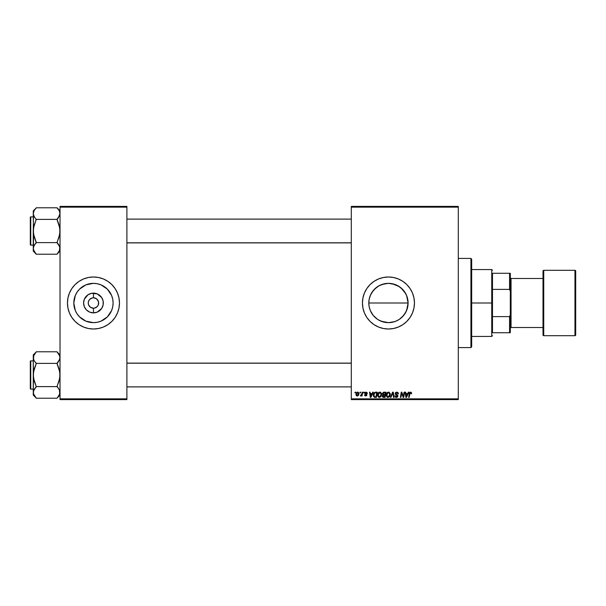 <?xml version="1.0" encoding="UTF-8"?>
<svg xmlns="http://www.w3.org/2000/svg" width="606" height="606" viewBox="0 0 606 606"><rect width="100%" height="100%" fill="white"/><g stroke="black" fill="none" stroke-linecap="round" stroke-linejoin="round"><path stroke-width="0.91" d="M379.167 320.309L384.598 322.263L388.454 322.65A19.65 19.65 0 0 1 368.804 303A19.65 19.65 0 0 1 388.454 283.35L384.59 283.737L379.159 285.691L374.561 289.107L371.145 293.705M394.673 321.635L388.454 322.65L380.932 321.15L377.538 319.332L373.281 315.484L370.304 310.522L369.183 306.833L370.311 310.537M372.137 313.946L371.145 312.295M369.183 306.833L368.804 303L369.183 306.856L368.804 303L369.19 299.137L370.69 294.599M406.217 294.607L407.717 299.137L408.096 303.008L368.804 303L369.183 299.167L370.311 295.463L373.266 290.532L377.508 286.683L380.932 284.85L384.621 283.729L388.454 283.35L394.93 284.456M388.454 276.995A26.005 26.005 0 0 0 362.441 303A26.005 26.005 0 0 0 388.454 329.005A26.005 26.005 0 0 1 362.441 303A26.005 26.005 0 0 1 388.454 276.995L393.521 277.495L398.4 278.972L402.899 281.373L406.838 284.608L410.073 288.554L412.481 293.046L413.959 297.925L414.459 303L413.959 308.075L412.481 312.954L410.073 317.446L406.838 321.392L402.899 324.627L398.4 327.028L393.521 328.505L388.454 329.005L383.378 328.505L378.5 327.028L374 324.627L370.061 321.392L366.827 317.446L364.426 312.954L362.941 308.075L362.441 303L362.941 297.925L364.426 293.046L366.827 288.554L370.061 284.608L374 281.373L378.5 278.972L383.378 277.495L388.454 276.995A26.005 26.005 0 0 1 414.459 303A26.005 26.005 0 0 1 388.454 329.005A26.005 26.005 0 0 0 414.459 303A26.005 26.005 0 0 0 388.454 276.995M98.263 301.008L96.346 298.675L93.46 297.796A5.204 5.204 0 0 1 98.664 303A5.204 5.204 0 0 1 93.46 308.204L90.567 307.325L88.65 304.992L90.567 307.325L93.46 308.204A5.204 5.204 0 0 1 88.256 303A5.204 5.204 0 0 1 93.46 297.796A5.204 5.204 0 0 0 88.256 303A5.204 5.204 0 0 0 93.46 308.204L94.475 308.098L93.46 308.204L93.46 312.87A9.87 9.87 0 0 1 83.59 303A9.87 9.87 0 0 1 93.46 293.13L93.46 297.796L95.453 298.197L97.134 299.319L98.558 301.985L98.263 304.992L97.134 306.681L94.475 308.098L95.453 307.803M89.135 300.114L88.65 301.008L89.779 299.319L92.445 297.902L91.468 298.197M92.779 297.841L93.46 297.796L92.779 297.841M93.46 322.65A19.65 19.65 0 0 1 73.811 303A19.65 19.65 0 0 1 93.46 283.35L97.293 283.729L100.975 284.85L107.353 289.107L111.61 295.478L112.731 299.167L113.102 303L112.731 306.833L111.61 310.522L107.353 316.893L100.975 321.15L97.293 322.271L93.46 322.65L85.938 321.15L79.568 316.893L77.121 313.916L75.311 310.522L73.811 303L75.311 295.478L77.121 292.084L79.568 289.107L85.938 284.85L93.46 283.35A19.65 19.65 0 0 1 113.102 303A19.65 19.65 0 0 1 93.46 322.65M93.46 276.995A26.005 26.005 0 0 0 67.455 303A26.005 26.005 0 0 0 93.46 329.005A26.005 26.005 0 0 1 67.455 303A26.005 26.005 0 0 1 93.46 276.995L98.536 277.495L103.414 278.972L107.906 281.373L111.852 284.608L115.087 288.554L117.488 293.046L118.965 297.925L119.465 303L118.965 308.075L117.488 312.954L115.087 317.446L111.852 321.392L107.906 324.627L103.414 327.028L98.536 328.505L93.46 329.005L88.385 328.505L83.507 327.028L79.007 324.627L75.068 321.392L71.834 317.446L69.432 312.954L67.955 308.075L67.455 303L67.955 297.925L69.432 293.046L71.834 288.554L75.068 284.608L79.007 281.373L83.507 278.972L88.385 277.495L93.46 276.995A26.005 26.005 0 0 1 119.465 303A26.005 26.005 0 0 1 93.46 329.005A26.005 26.005 0 0 0 119.465 303A26.005 26.005 0 0 0 93.46 276.995M351.298 206.404L458.295 206.404L458.295 207.146L351.298 207.146L351.298 398.854L458.295 398.854L458.295 206.404L351.298 206.404L351.298 207.146L351.298 206.404M377.583 395.324L378.447 392.726L380.242 392.143L381.53 393.552L381.098 396.4L379.167 397.422L377.659 395.938L377.576 395.12L379.371 397.438L380.916 396.65L381.628 394.347L379.841 392.097C378.318 392.461 377.568 393.468 377.576 395.12L377.606 394.604M372.735 392.165L372.099 393.582L372.735 392.165L373.326 392.165L370.91 397.369L370.243 397.369L369.531 392.165L370.077 392.165L370.251 393.582L372.099 393.582L370.251 393.582L370.077 392.165L369.531 392.165L370.243 397.369L370.91 397.369L373.326 392.165L372.735 392.165L373.326 392.165L370.91 397.369L370.243 397.369L369.531 392.165L370.077 392.165M411.572 393.718L410.557 392.097L411.489 392.597L411.572 393.718L411.027 393.786L410.754 392.749L410.073 392.9L409.186 397.369L408.641 397.369L409.641 392.559L410.557 392.097L409.285 393.552L408.641 397.369L409.186 397.369L409.815 393.688L410.52 392.703L411.027 393.786L411.572 393.718L411.618 393.249L411.027 393.786L410.436 392.711M395.347 394.324L395.271 393.165L395.938 392.324L398.074 392.567L398.445 393.862L397.907 393.923L397.082 392.726L395.748 393.483L397.748 395.407L397.597 396.975L395.862 397.339L394.938 396.082L395.476 395.763L396.377 396.824L397.354 396.248L395.203 393.627L397.369 396.089L396.468 396.824L394.938 395.816L396.453 397.438L397.907 396.051L395.748 393.574L396.801 392.703L398.445 393.862L397.013 392.105M390.931 397.369L390.347 397.369L392.62 392.165L393.309 392.165L394.105 397.369L393.559 397.369L392.877 392.908L390.931 397.369L390.347 397.369L390.931 397.369L392.877 392.908L393.559 397.369L394.105 397.369L393.309 392.165L392.62 392.165L393.309 392.165L394.105 397.369L393.559 397.369M386.219 395.12L387.098 392.726L389.075 392.203L390.249 393.945L389.658 396.529L387.81 397.422L386.31 395.938L386.219 395.12L388.022 397.438L389.56 396.65L390.272 394.347L388.491 392.097C386.969 392.461 386.211 393.468 386.219 395.12L386.249 394.604M354.957 392.908L355.078 392.165L355.624 392.165L355.51 392.908L354.957 392.908L355.51 392.908L355.624 392.165L355.078 392.165L355.624 392.165L355.51 392.908L354.957 392.908L355.078 392.165L354.957 392.908M383.871 392.165L382.371 393.786L383.272 392.294L385.954 392.165L385.075 397.369L382.469 396.816L382.341 395.718L383.022 394.832L382.371 393.786L383.022 394.832L382.303 396.104L383.022 397.278L385.075 397.369L385.954 392.165L383.871 392.165L385.954 392.165L385.075 397.369L383.022 397.278L382.31 396.286M408.338 392.165L407.694 393.582L408.338 392.165L408.921 392.165L406.505 397.369L405.846 397.369L405.134 392.165L405.679 392.165L405.853 393.582L407.694 393.582L405.853 393.582L405.679 392.165L405.134 392.165L405.846 397.369L406.505 397.369L408.921 392.165L408.338 392.165L408.921 392.165L406.505 397.369L405.846 397.369L405.134 392.165L405.679 392.165M402.429 395.407L401.649 392.953L400.922 397.369L400.377 397.369L401.255 392.165L401.823 392.165L403.323 396.574L404.05 392.165L404.596 392.165L403.71 397.369L403.134 397.369L401.649 392.953L400.922 397.369L400.377 397.369L401.255 392.165L401.823 392.165L403.323 396.574L403.49 395.339L403.323 396.574L401.823 392.165L401.255 392.165L400.377 397.369L400.922 397.369L401.649 392.953L403.134 397.369L403.71 397.369L404.596 392.165L404.05 392.165L404.596 392.165L403.71 397.369L403.134 397.369M365.963 392.105L367.304 392.87L367.372 393.453L366.835 393.514L366.266 392.597L365.35 393.089L366.728 394.362L366.827 395.37L365.88 396.013L364.736 395.544L364.539 394.87L365.721 395.544L366.365 395.021L364.873 393.567L365.039 392.536L366.085 392.097L364.812 393.196L366.365 395.021L365.797 395.544L364.539 394.87L365.766 396.013L366.903 394.938L365.35 393.15L366.062 392.574L366.827 393.347M375.031 392.256L377.303 392.165L376.424 397.369L374.463 397.301L373.554 396.475L373.341 394.794L373.925 393.127L374.932 392.294L373.319 395.241L374.463 397.301L376.424 397.369L377.303 392.165L375.765 392.165L377.303 392.165L376.424 397.369L374.319 397.248M355.957 394.438L356.987 392.271L357.919 392.127L358.767 392.794L358.843 394.423L358.002 395.794L356.669 395.892L355.972 394.718L357.222 396.013L358.934 393.605L357.646 392.097L355.957 394.438M359.956 392.908L360.078 392.165L360.623 392.165L360.509 392.908L359.956 392.908L360.509 392.908L360.623 392.165L360.078 392.165L360.623 392.165L360.509 392.908L359.956 392.908L360.078 392.165L359.956 392.908M361.843 393.938L362.161 392.165L362.714 392.165L362.07 395.945L361.524 395.945L361.661 395.165L360.418 395.877L361.434 395.051L361.888 393.68L360.418 395.877L361.661 395.165L361.524 395.945L362.07 395.945L362.714 392.165L362.161 392.165L362.714 392.165L362.07 395.945L361.524 395.945M363.6 392.908L363.729 392.165L364.267 392.165L364.153 392.908L363.6 392.908L364.153 392.908L364.267 392.165L363.729 392.165L364.267 392.165L364.153 392.908L363.6 392.908L363.729 392.165L363.6 392.908M351.298 399.596L458.295 399.596L458.295 207.146L351.298 207.146L351.298 399.596L351.298 398.854L458.295 398.854L458.295 399.596L351.298 399.596M60.024 206.404L126.896 206.404L126.896 207.146L60.024 207.146L60.024 398.854L126.896 398.854L126.896 206.404L60.024 206.404L60.024 207.146L60.024 206.404M60.024 399.596L126.896 399.596L126.896 207.146L60.024 207.146L60.024 399.596L60.024 398.854L126.896 398.854L126.896 399.596L60.024 399.596M119.344 300.447L118.965 297.925M111.852 284.608L109.959 282.896M67.577 305.553L67.955 308.075M75.068 321.392L76.962 323.104M103.914 319.635L104.368 319.339M109.792 313.916L111.61 310.522M110.095 292.546L109.8 292.092M104.376 286.668L100.975 284.85M83.007 286.365L82.552 286.661M77.121 292.084L75.311 295.478M76.826 313.453L77.121 313.908M82.545 319.332L85.938 321.15M93.46 312.87L89.68 312.12L86.484 309.977L84.34 306.78L83.59 303L84.34 299.22L87.976 294.796L91.536 293.319L97.233 293.88L101.664 297.516L103.141 301.076L103.141 304.924L101.664 308.484L97.233 312.12L93.46 312.87L93.46 308.204A5.204 5.204 0 0 0 98.664 303A5.204 5.204 0 0 0 93.46 297.796L93.46 293.13A9.87 9.87 0 0 1 103.331 303A9.87 9.87 0 0 1 93.46 312.87M94.475 297.902L93.46 297.796M97.786 305.886L98.263 304.992M88.65 304.992L88.256 303L88.65 301.008M93.46 308.204L92.779 308.159M381.969 284.456L388.454 283.35L392.287 283.729L395.998 284.858L399.384 286.676L403.626 290.524L406.603 295.478L408.096 303L406.603 310.522L403.626 315.476L399.384 319.324L396.013 321.135L392.287 322.271L388.454 322.65L382.144 321.604M397.741 320.309L395.968 321.15M368.804 303L408.096 303L407.717 306.856L405.77 312.279L402.346 316.893L399.369 319.332L402.346 316.893L404.785 313.916M406.596 310.537L407.717 306.856M397.733 285.684L402.346 289.107L404.785 292.084M399.369 286.668L392.317 283.737L388.454 283.35A19.65 19.65 0 0 1 408.096 303A19.65 19.65 0 0 1 388.454 322.65L392.309 322.263L396.013 321.135M372.114 292.084L375.978 287.82L379.159 285.691M369.849 309.318L369.183 306.856M370.69 311.393L370.319 310.56M377.523 319.332L375.985 318.18M393.521 328.505L395.998 327.884M411.391 315.256L411.671 314.719M414.231 306.394L414.33 305.553M414.33 300.447L413.959 297.925M393.521 277.495L392.824 277.366M383.378 277.495L380.901 278.116M383.378 328.505L384.007 328.626M405.755 293.698L400.922 287.82M408.096 303.008L407.717 299.137L406.588 295.448M383.742 397.369L383.022 397.278M383.333 392.968L385.302 392.771L385.007 394.529L383.856 394.529L382.984 393.4M382.924 393.65L384.022 392.779L383.083 393.218L383.053 394.286L385.007 394.529L385.302 392.771L383.56 392.855M382.916 395.688L383.704 396.763L384.628 396.763L382.848 396.082L383.234 395.286L382.977 396.529M384.901 395.135L384.628 396.763L384.901 395.135L383.143 395.354L382.848 396.082L383.143 395.354L384.901 395.135M382.909 393.802L383.856 394.529L382.909 393.802L383.053 394.286M384.287 392.771L383.757 392.802M384.022 395.135L383.56 395.173M390.037 393.18L390.272 394.15M390.272 394.347L390.226 395.067M387.802 397.422L387.09 397.15M386.31 395.93L386.227 395.324M386.53 393.597L386.833 393.052M388.651 396.665L389.734 394.324L389.135 396.248L388.355 396.786M389.135 396.248L388.037 396.824L386.764 395.18L387.749 396.794L389.294 396.044M387.257 393.43L386.764 395.18L388.06 392.779M388.893 392.794L389.734 394.324L388.9 392.802M386.764 394.968L386.802 395.635M388.249 392.726L387.552 393.082M387.688 392.976L386.984 393.968M393.059 394.271L392.771 393.173M392.62 392.165L390.347 397.369L392.62 392.165M398.445 393.862L397.907 393.923M397.082 392.726L397.915 393.756L397.688 393.044M395.756 393.445L396.612 392.718M395.756 393.695L397.294 394.915M395.748 393.574L396.642 394.544M397.884 396.332L397.597 396.968M396.597 397.43L394.93 395.93L395.476 395.763M396.089 396.771L395.498 396.097M396.468 396.824L397.369 396.089L396.468 396.824L395.476 395.877L396.635 396.816M397.331 396.332L396.938 395.468M397.369 396.089L396.71 395.339M396.839 392.097L395.203 393.627M395.468 392.756L395.233 393.309M395.362 397.021L395.862 397.339M411.05 393.673L410.52 392.703L409.815 393.688L409.186 397.369L408.641 397.369L409.285 393.552M409.838 393.514L410.52 392.703L411.08 393.332L410.52 392.703L411.08 393.332L410.52 392.703L409.861 393.423M409.414 393.036L409.308 393.423M406.194 396.15L405.929 394.195L406.247 396.801L406.679 395.733L406.247 396.801L406.111 395.498L406.247 396.801L407.399 394.195L406.679 395.733M405.929 394.195L407.399 394.195L405.929 394.195M401.846 393.718L401.71 393.211M404.05 392.165L403.49 395.339L404.05 392.165M366.062 392.574L365.35 393.15L366.16 392.574L366.835 393.514L366.062 392.574L365.35 393.15L365.979 393.839M365.365 393.021L365.516 393.536M366.903 394.938L365.766 396.013M364.539 394.87L365.123 395.089M365.653 395.536L365.077 394.801L365.797 395.544L366.312 394.718L364.812 393.196M365.721 395.544L366.312 394.718L365.077 393.885L365.986 394.445M366.357 394.945L365.797 395.544L366.312 394.718M365.039 392.536L365.85 392.112M367.372 393.377L366.085 392.097M370.599 396.15L370.327 394.195L370.652 396.801L371.084 395.733L370.652 396.801L370.516 395.498L370.652 396.801L371.804 394.195L371.084 395.733M370.327 394.195L371.804 394.195L370.327 394.195M373.478 394.097L373.697 393.521M374.932 392.294L375.553 392.173M375.197 396.763L375.985 396.763L374.516 396.672L375.197 396.763L374.516 396.672L373.857 395.271L374.213 393.726L374.076 396.286M374.508 393.286L374.213 393.726M375.561 392.794L374.697 393.105M375.758 392.779L376.652 392.771L375.985 396.763L376.652 392.771L375.697 392.779M374.069 396.263L374.682 396.718M373.879 394.87L373.857 395.271C373.826 393.741 374.531 392.908 375.962 392.771M380.174 392.127L380.613 392.287M381.394 393.18L381.606 393.945M379.159 397.422L378.742 397.316M377.886 393.589L378.848 392.4M378.182 393.052L378.644 392.544M380.007 396.665L381.091 394.324L380.492 396.248L379.704 396.786M380.492 396.248L379.386 396.824L378.114 395.18L379.098 396.794L380.644 396.044M378.614 393.43L378.114 395.18L379.606 392.726M380.242 392.794L381.091 394.324L380.689 393.127L379.704 392.711M378.212 394.362L378.152 395.635M378.909 393.082L379.417 392.779M379.038 392.976L378.333 393.968M358.722 394.824L358.366 395.46M356.07 395.165L355.972 394.726M356.328 392.946L356.752 392.43M357.351 392.135L356.896 392.332M357.063 395.513L356.502 394.286L357.32 395.536M358.078 394.976L358.388 393.665L357.245 395.544M357.396 395.529L357.896 395.226M356.57 393.847L356.752 395.309M356.502 394.438L357.479 392.59M357.82 392.597L358.388 393.665L357.82 392.597L356.851 393.12M361.024 395.392L360.631 395.286L360.782 396.013L361.585 395.309M361.623 394.703L361.79 394.173M362.161 392.165L361.888 393.68M389.666 395.089L389.734 394.324M388.734 392.741L388.348 392.711M386.855 394.362L386.787 394.764M374.053 394.097L373.94 394.476M381.022 395.089L381.076 394.036M358.373 393.968L358.381 393.476M470.93 347.586L471.673 346.837L471.673 259.163L470.93 258.414L470.93 347.586L470.93 258.414L458.295 258.414L470.93 258.414L471.673 259.163L471.673 346.837L470.93 347.586L458.295 347.586L470.93 347.586M59.812 359.055L59.805 356.116L59.812 359.055L57.047 363.259L59.191 360.517L60.024 357.593L59.191 354.669L59.805 356.108L57.047 351.927L58.365 353.427M60.024 354.896L57.047 351.927L60.024 354.896M33.489 393.9L33.269 392.408L33.269 395.104L36.246 398.074L34.103 395.332L33.269 392.408L34.095 389.507L36.246 386.605L57.047 386.605L59.191 389.491L60.024 392.408L59.199 395.317L57.047 398.218L36.246 398.218L33.489 393.885L36.246 398.074L33.269 395.104L33.269 392.408L33.489 393.885M30.747 389.12L30.747 360.881A0.447 0.447 0 0 0 30.3 361.327L30.3 388.673A0.447 0.447 0 0 0 30.747 389.12L33.269 389.12L30.747 389.12A0.447 0.447 0 0 1 30.3 388.673L30.3 361.327A0.447 0.447 0 0 1 30.747 360.881L30.747 389.12M33.269 360.881L30.747 360.881L33.269 360.881M59.486 394.741L59.805 390.938L59.812 393.877L57.047 398.218L36.246 398.218L35.693 397.491M59.38 389.855L59.805 393.9M58.32 388.188L59.805 390.923M57.047 386.749L58.252 388.098L57.047 386.333L59.191 380.833L60.024 375L59.199 369.183L57.047 363.395L36.246 363.395L57.047 363.395L58.252 361.903L57.047 363.676L59.805 372.061L59.805 377.962L57.047 386.605L36.246 386.605L33.489 390.923L34.103 389.499L33.269 392.408L33.481 393.877L33.481 390.946M59.805 359.078L59.191 360.509M59.555 355.411L59.199 354.684M57.6 352.51L57.047 351.791L36.246 351.791L57.047 351.791L58.252 353.283M33.807 355.26L33.489 359.07L33.481 356.131L36.246 351.927L33.269 354.896L33.269 375L34.103 369.175L36.246 363.676L34.103 360.517L33.269 357.593L34.095 354.684L36.246 351.927M36.246 386.605L34.095 380.818L33.269 375L33.269 392.408L33.489 372.046L36.246 363.676L34.103 360.517L33.269 357.593L33.489 377.947L36.246 386.605M33.269 354.896L33.481 359.055M34.974 361.812L34.103 360.509M36.246 386.749L33.489 390.923M59.502 390.112L58.252 388.105M57.047 398.074L60.024 395.104M351.298 363.199L126.896 363.199L351.298 363.199M126.896 242.801L351.298 242.801L126.896 242.801M59.805 212.1L59.812 215.054L58.252 217.895L60.024 213.592L59.191 210.668L59.805 212.115M57.6 208.509L57.047 207.782L36.246 207.782L57.047 207.782L60.024 210.896L57.047 207.926L59.199 210.683M58.32 244.188L57.047 242.324L59.191 236.825L60.024 231L59.199 225.182L57.047 219.395L36.246 219.395L57.047 219.395L58.252 217.902L57.047 219.667L59.805 228.053L59.805 233.954L57.047 242.605L36.246 242.605L34.095 236.817L33.269 231L33.269 251.104L36.246 254.073L34.103 251.331L33.269 248.407L34.095 245.506L36.246 242.605L57.047 242.605L59.191 245.483L60.024 248.407L59.199 251.316L57.047 254.209L36.246 254.209L33.481 249.869L34.928 252.573M30.747 245.119L30.747 216.88A0.447 0.447 0 0 0 30.3 217.327L30.3 244.672A0.447 0.447 0 0 0 30.747 245.119L33.269 245.119L30.747 245.119A0.447 0.447 0 0 1 30.3 244.672L30.3 217.327A0.447 0.447 0 0 1 30.747 216.88L30.747 245.119M33.269 216.88L30.747 216.88L33.269 216.88M59.486 250.74L59.805 246.93L59.812 249.869L57.047 254.209L36.246 254.209L33.269 251.104L33.481 246.945L35.042 244.097L33.489 246.922M33.269 210.896L33.269 213.592L34.095 210.683L36.246 207.926L33.269 210.896L33.481 215.054L34.095 216.493L33.269 213.592L33.489 233.939L36.246 242.324L34.103 245.491M33.807 211.259L33.269 213.592L34.095 210.683L36.246 207.926M33.481 215.054L33.269 231L34.103 225.167L36.246 219.667L34.103 216.509L33.269 213.585L33.481 215.054M57.047 207.926L58.252 209.275L57.047 207.926M34.974 217.812L33.489 215.077M33.792 215.887L35.042 217.902M35.693 253.49L35.042 252.717M36.246 219.251L33.489 228.038L33.481 246.945M57.047 219.251L59.805 215.077M57.047 254.073L60.024 251.104M57.047 242.741L59.805 246.922L59.805 249.892M57.047 363.259L59.191 360.517M36.246 363.259L35.042 361.903M33.769 359.835L33.489 359.078M33.269 357.593L33.489 356.108M60.024 392.408L59.812 390.946M30.3 387.635L30.3 388.408M30.3 361.593L30.3 362.373M59.812 215.054L59.812 212.123M33.269 213.592L33.489 212.1M58.252 244.097L59.191 245.491M59.524 246.165L59.805 246.922M36.246 242.741L34.103 245.483M60.024 248.407L59.812 246.945M30.3 243.627L30.3 244.407M30.3 217.592L30.3 218.365M492.481 273.276L492.481 289.38L492.481 273.276L509.57 273.276L492.481 273.276M492.481 303L492.481 289.38L492.481 316.62L492.481 303L491.739 303L492.481 303M471.673 269.564L491.739 269.564L491.739 303L491.739 269.564L492.481 270.306M471.673 303L491.739 303L471.673 303M492.481 332.724L492.481 316.62L492.481 332.724L510.313 332.724L510.313 314.726L509.57 316.62L492.481 316.62L509.57 316.62L509.57 332.724L509.57 316.62L510.313 314.726L510.313 332.724L492.481 332.724M471.673 336.436L491.739 336.436L491.739 303L491.739 336.436L492.481 335.694M510.313 273.276L509.57 273.276L509.57 289.38L510.313 291.274L510.313 314.726L510.313 273.276L510.313 291.274L509.57 289.38L509.57 273.276L510.313 273.276M492.481 289.38L509.57 289.38L492.481 289.38M543.006 271.049L543.006 271.049A0.742 0.742 0 0 1 543.749 270.306L574.958 270.306L574.958 335.694A0.742 0.742 0 0 0 575.7 334.951L575.7 271.049A0.742 0.742 0 0 0 574.958 270.306L543.749 270.306A0.742 0.742 0 0 0 543.006 271.049L543.006 334.951A0.742 0.742 0 0 0 543.749 335.694L543.749 270.306L543.749 335.694L574.958 335.694L574.958 270.306A0.742 0.742 0 0 1 575.7 271.049L575.7 334.8M510.313 328.263L511.055 327.52L511.055 278.48L510.313 277.737L511.055 278.48L511.055 327.52L543.006 327.52L511.055 327.52L510.313 328.263M543.006 278.48L511.055 278.48L543.006 278.48M575.7 334.951A0.742 0.742 0 0 1 574.958 335.694L543.749 335.694A0.742 0.742 0 0 1 543.006 334.951L543.006 271.2M126.896 386.893L351.298 386.893L126.896 386.893M126.896 363.115L351.298 363.115M351.298 219.107L126.896 219.107L351.298 219.107M351.298 242.885L126.896 242.885"/></g></svg>
